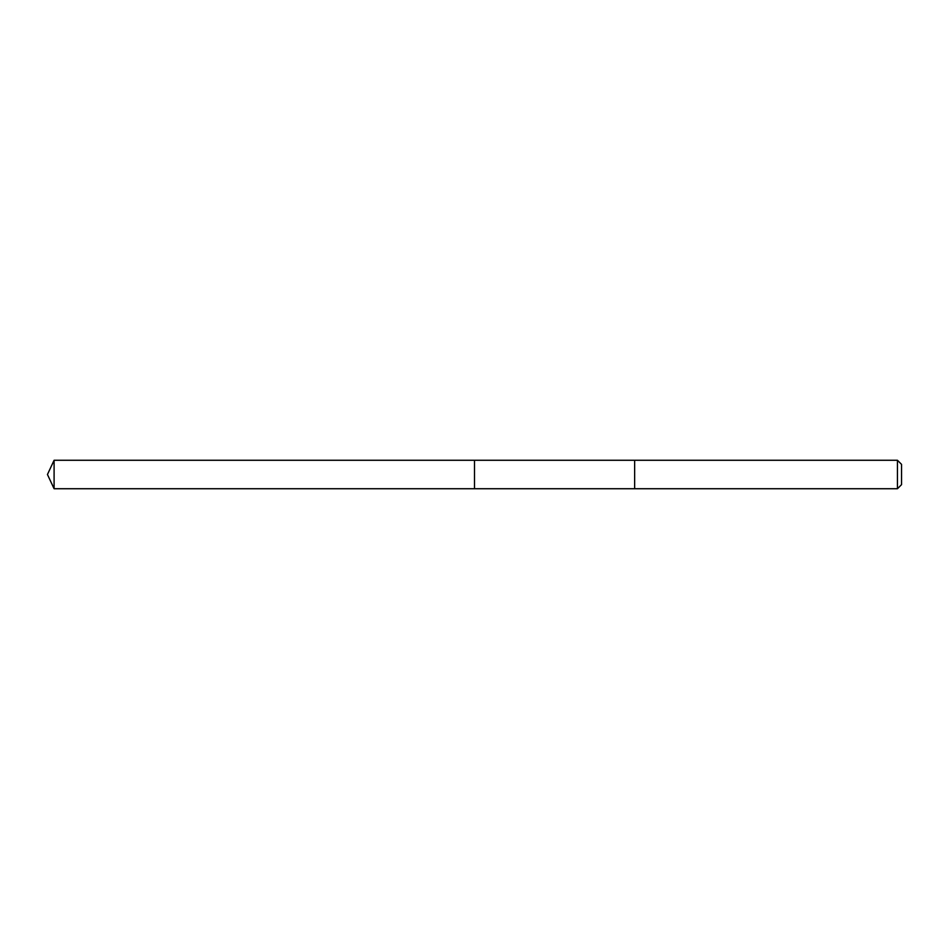 <?xml version="1.0" encoding="UTF-8"?>
<svg xmlns="http://www.w3.org/2000/svg" width="949" height="949" viewBox="0 0 949 949"><rect width="100%" height="100%" fill="white"/><g stroke="black" fill="none" stroke-linecap="round" stroke-linejoin="round"><path stroke-width="1.42" d="M474.5 479.031L474.5 460.265L54.093 460.265L54.093 488.735L474.5 488.735L474.5 460.265L634.644 460.265L634.644 488.735L474.5 488.735L474.5 479.031M634.644 460.265L634.644 488.735L897.446 488.735L897.446 460.265L634.644 460.265M897.446 460.265L901.55 464.369L901.55 484.631L897.446 488.735M474.5 488.735L54.093 488.735L47.45 474.5L54.093 488.735M47.45 474.5L54.093 460.265"/></g></svg>
